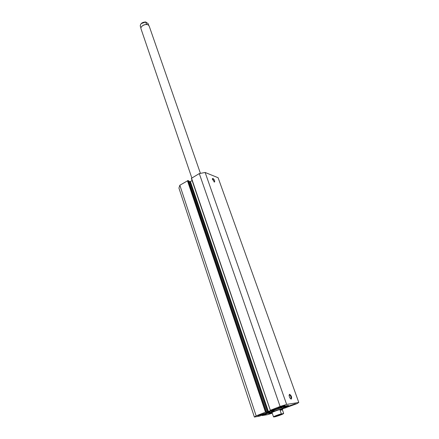 <?xml version="1.0" encoding="UTF-8"?>
<svg xmlns="http://www.w3.org/2000/svg" width="439" height="439" viewBox="0 0 439 439"><rect width="100%" height="100%" fill="white"/><g stroke="black" fill="none" stroke-linecap="round" stroke-linejoin="round"><path stroke-width="0.66" d="M289.57 394.282C291.463 395.665 292.045 397.273 291.304 399.095L291.282 399.1C290.124 398.705 289.383 397.432 289.076 395.292L289.57 394.282M290.563 398.782L291.024 398.541C291.134 396.768 290.574 395.555 289.345 394.897L289.081 395.073M212.877 178.382C214.451 179.71 215 180.939 214.523 182.064L212.235 178.964L212.877 178.382M213.941 181.905L214.183 181.73L212.674 178.92L212.24 179.008M268.229 412.671L265.381 413.247M271.736 412.397C267.472 413.653 265.167 414.125 264.821 413.801C264.86 413.351 266.928 412.32 271.028 410.69C278.425 407.76 288.736 404.796 288.615 405.609C288.544 406.075 286.437 407.123 282.299 408.758M262.752 414.328L257.797 415.755L264.454 413.478L262.752 414.328M272.175 412.951L268.898 413.785L271.807 412.495M283.095 406.371L278.156 407.793L279.956 406.887L284.906 405.466L283.095 406.371M293.559 404.654L288.818 406.031L295.365 403.759L293.559 404.654M262.368 415.031L262.527 415.508L266.802 413.873L264.371 414.29L259.625 416.112L254.395 417.05L178.936 188.106L179.842 185.236L187.991 180.577L266.105 412.001L265.496 412.194L187.442 180.687M270.358 410.295L191.547 178.229L270.314 410.333L273.047 409.785L266.44 412.051L266.912 411.864L188.83 180.89L187.991 180.577M267.806 411.815L189.873 181.647L188.973 181.318M189.873 181.647L190.416 181.543L268.416 411.623M192.095 180.539L190.416 181.543M191.547 178.229L199.29 173.592L205.139 172.467L218.106 177.724L298.8 402.475L296.698 403.765L286.129 407.562M270.55 410.213L280.104 406.465L286.634 404.423L298.8 402.475M266.912 411.864L266.105 412.001M254.395 417.05L256.146 415.859L265.496 412.194M262.527 415.508L267.373 414.718L272.257 413.198L273.502 416.836C274.507 416.134 277.108 415.129 281.322 413.818L280.087 410.262L281.608 409.132C279.434 409.455 271.653 412.298 272.059 412.622L272.257 413.198M282.217 409.236L282.82 409.143L282.272 409.378M282.326 408.835L286.162 407.661M256.146 415.859L179.842 185.236M199.29 173.592L280.104 406.465M286.634 404.423L205.139 172.467M263.927 414.965L263.768 414.482M264.185 414.915L264.009 414.394M287.83 405.515L285.213 406.827M271.445 411.535L271.763 412.462C271.335 412.128 279.451 409.159 281.717 408.824L282.321 408.824L282.003 407.902C281.097 407.815 278.546 408.55 274.337 410.103L271.445 411.535L274.66 410.866M282.189 408.44L285.207 406.788C283.764 406.651 279.648 407.836 272.866 410.339C269.82 411.535 268.273 412.303 268.234 412.633L271.631 412.073M146.835 24.557C144.958 24.397 143.328 24.957 141.951 26.241M200.403 173.317L149.183 26.077L148.371 25.072C145.885 23.207 139.915 26.313 141.029 28.881L191.865 178.036M276.312 416.199L281.015 414.389C282.623 414.081 277.772 415.947 276.312 416.199M282.37 409.675L282.184 409.132L281.608 409.132L282.37 409.675L283.66 413.417L281.564 413.972C277.234 415.305 274.627 416.309 273.749 416.99L275.758 416.611C280.022 415.299 282.617 414.301 283.539 413.609M280.087 410.262L282.425 409.856M140.26 26.055C140.381 23.618 142.181 22.268 145.671 22.01L145.682 21.966C142.181 22.191 140.37 23.558 140.26 26.055L140.946 28.069M141.188 23.618L145.666 22.005L146.396 24.112L147.723 24.76M148.744 25.38L148.141 23.646L145.682 21.966M285.163 406.662L286.738 405.691M267.801 412.029L266.275 412.748M262.352 415.585L262.187 415.102M282.776 409.143L282.628 408.72M290.739 398.788L291.304 399.095M214.007 181.894L214.523 182.064M290.519 398.738L291.024 398.541M262.308 415.618L262.138 415.118M282.82 409.143L282.672 408.698M270.314 410.333L191.388 178.448M267.999 411.941L268.234 412.633M284.966 406.097L285.207 406.788"/></g></svg>
